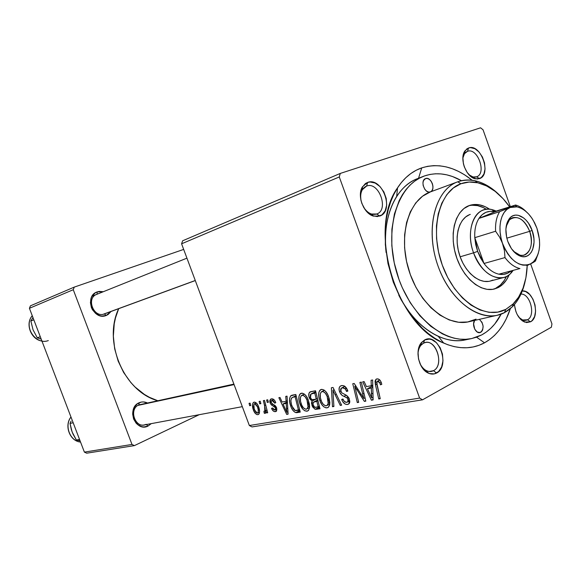 <?xml version="1.0" encoding="UTF-8"?>
<svg xmlns="http://www.w3.org/2000/svg" width="581" height="581" viewBox="0 0 581 581"><rect width="100%" height="100%" fill="white"/><g stroke="black" fill="none" stroke-linecap="round" stroke-linejoin="round"><path stroke-width="0.87" d="M514.541 305.388L515.913 311.59L517.148 314.466L520.489 319.209L522.457 320.894L526.597 322.564L530.489 321.816L527.461 319.768C535.987 315.882 530.308 293.42 520.975 294.08C530.308 293.42 535.987 315.882 527.461 319.768L524.512 320.414L527.461 319.768L526.037 320.305C523.634 320.756 521.28 319.797 518.971 317.422L522.61 319.986L527.461 319.768L530.489 321.816L524.665 322.085C518.826 319.158 515.434 313.29 514.475 304.48M423.505 343.189L420.956 345.245C419.083 347.532 418.088 350.546 417.971 354.272C418.226 348.847 420.07 345.15 423.505 343.189L425.234 342.572C436.658 339.355 444.334 365.594 433.455 370.685L436.592 373.038C433.913 374.447 431.066 374.425 428.044 372.98C418.589 368.833 414.58 349.856 421.566 342.434L424.624 339.972L423.505 343.189L424.624 339.972L420.826 343.4L418.502 348.861L418.022 352.115L418.523 359L420.891 365.522L424.74 370.634L429.468 373.568L434.341 373.881L438.604 371.557L441.633 366.974L442.976 360.845L442.453 354.083L440.144 347.699L436.389 342.63L431.748 339.638L429.301 339.079L424.624 339.972C438.473 332.085 450.783 366.19 436.592 373.038L433.455 370.685L431.363 371.426C426.737 371.934 422.924 369.284 419.918 363.474C421.545 366.858 423.68 369.24 426.338 370.62C428.851 371.833 431.225 371.847 433.455 370.685L429.141 371.491L433.455 370.685C445.315 365.013 435.038 336.581 423.505 343.189M366.611 186.051L362.326 189.696C360.67 192.638 360.22 196.196 360.961 200.365C359.937 193.226 361.702 188.498 366.27 186.174L366.611 186.051C378.877 181.134 389.314 210.039 376.728 214.004L379.778 216.052L373.43 216.096C363.517 213.467 356.756 195.477 362.457 186.813L367.606 182.434L366.611 186.051L367.606 182.434L365.42 183.545L362.065 187.532L360.467 193.35L360.903 200.096L361.876 203.495L365.137 209.661L369.698 214.207L372.247 215.645L377.389 216.582L381.92 214.883L385.174 210.83L386.685 205.064L386.22 198.441L383.874 191.948L379.989 186.545L375.13 183.037L370.017 181.976L367.606 182.434C382.334 176.595 394.84 211.266 379.778 216.052L376.699 214.019C371.767 215.34 367.352 212.995 363.445 206.981C365.616 210.598 368.289 212.944 371.448 214.026L376.728 214.004C389.314 210.039 378.877 181.134 366.611 186.051M467.48 151.343L464.51 153.667L462.868 158.061C463.449 154.64 464.909 152.433 467.247 151.423L467.48 151.343C477.626 147.211 487.001 173.596 476.558 176.82L479.514 178.621L475.28 178.81C466.078 177.176 459.121 158.199 465.032 150.769L468.606 147.981L467.48 151.343L468.606 147.981L466.804 148.925L464.088 152.433L462.89 157.633L463.406 163.726L464.292 166.812L467.146 172.455L471.053 176.675L473.217 178.04L473.994 177.764L473.217 178.047L477.524 179.028L481.279 177.619L483.915 174.06L485.048 168.889L484.518 162.905L482.412 156.979L479.042 152.004L474.902 148.714L470.603 147.625L468.606 147.981C480.777 143.071 492.013 174.714 479.514 178.621L476.536 176.827C474.125 177.633 471.605 176.944 468.976 174.765L473.028 176.973L476.558 176.82C487.001 173.596 477.626 147.211 467.48 151.343M421.298 343.669L420.542 343.836L421.298 343.669M96.991 294.255C85.712 297.704 93.599 318.497 104.42 313.9L106.178 315.498C93.178 321.046 83.679 296.005 97.252 291.887L96.991 294.247L97.252 291.887L95.32 292.824L92.248 295.918L91.232 297.959L90.433 302.621L91.362 307.458L92.437 309.709L95.611 313.42L99.714 315.628L101.907 316.064L106.178 315.498L108.088 314.524L111.058 311.467L106.178 315.498L104.391 313.914C93.766 318.403 85.77 298.169 96.693 294.371L96.991 294.255M138.852 404.906L139.179 402.735C141.851 401.594 144.546 401.653 147.269 402.909L143.311 401.921L141.205 402.088L137.319 403.824L134.378 407.187L132.831 411.675L132.671 414.13L133.608 418.974L136.077 423.113L137.777 424.718L141.757 426.672L143.885 426.948L148.01 426.069L146.419 424.537L148.01 426.069C135.475 432.634 126.092 407.891 139.179 402.735L138.852 404.906C127.98 409.22 135.765 429.766 146.201 424.326L144.335 424.922C134.196 427.391 129.076 408.675 138.852 404.906L233.903 384.106M418.545 178.251C409.845 181.359 402.546 187.431 396.67 196.458C387.483 211.288 383.961 229.974 386.104 252.524C381.993 217.214 395.901 186.465 417.485 178.643L418.545 178.251M471.787 338.534L465.432 339.87C443.085 345.121 414.631 326.965 398.777 295.148C409.307 315.207 422.467 328.933 438.263 336.326C448.931 341.011 459.034 341.926 468.591 339.064M421.741 167.873L418.552 178.229L421.741 167.873L416.112 170.291L410.789 173.574L405.821 177.699L401.275 182.637L397.201 188.353L393.649 194.795L390.657 201.897L388.275 209.603L386.525 217.831L385.443 226.496L385.341 244.761L387.992 263.6L393.308 282.163L401.05 299.622L410.847 315.2L422.256 328.229L428.393 333.617L434.733 338.186L441.204 341.897L447.74 344.722L454.262 346.639L460.711 347.649L467.015 347.758L473.123 346.966L478.976 345.31L484.518 342.812C472.215 349.363 458.612 349.45 443.717 343.088C395.835 324.939 367.359 229.19 397.542 187.823C404.064 177.866 412.132 171.213 421.741 167.873C438.553 162.745 455.359 166.87 472.157 180.255L464.611 174.823L458.525 171.395L452.33 168.737L446.085 166.87L439.846 165.832L433.673 165.643L427.616 166.319L421.741 167.873M476.58 337.183L484.518 342.812L489.703 339.507L494.489 335.448L498.832 330.676L502.71 325.244L506.087 319.216L510.343 308.649C505.136 324.605 496.53 335.992 484.518 342.812L476.58 337.183M181.584 243.802L339.282 176.958L419.62 398.087L249.351 425.532L181.584 243.802L182.63 240.795L340.292 173.421L182.63 240.795L181.584 243.802L249.351 425.532L252.009 426.926L249.351 425.532L419.62 398.087L339.282 176.958L340.292 173.421L480.581 127.805L340.292 173.421L339.282 176.958L181.584 243.802M266.621 400.011L267.245 402.444L268.393 402.234L267.739 399.801L266.621 400.011L267.245 402.444L268.393 402.234L267.739 399.801L266.621 400.011M259.111 401.427L259.736 403.839L260.862 403.628L260.215 401.224L259.111 401.427L259.736 403.839L260.862 403.628L260.215 401.224L259.111 401.427M301.43 393.192L299.571 394.601L298.932 396.598L298.946 399.851L299.752 403.337L302.904 409.256L304.931 410.869L307.451 411.101L308.664 410.201L309.6 407.099L309.419 404.136L308.01 399.321L306.281 396.155L304.437 394.15L302.381 393.177L300.384 393.657C298.423 396.119 298.314 399.641 300.057 404.209C301.597 408.588 303.892 410.934 306.957 411.225L308.22 410.665L309.499 408.007L308.271 399.989C306.688 395.69 304.408 393.417 301.43 393.192M285.765 396.395L286.106 401.311L282.112 402.037L280.02 397.477L278.858 397.702L286.673 414.384L288.103 414.144L287.043 396.155L285.765 396.395L286.106 401.311L282.112 402.037L280.02 397.477L278.858 397.702L286.673 414.384L288.103 414.144L287.043 396.155L285.765 396.395M310.697 391.681L309.077 393.01L308.78 395.719L309.76 398.871L312.077 401.057L311.46 403.047L312.542 406.845L315.12 409.315L319.993 408.806L315.534 390.766L309.796 392.081C308.576 393.344 308.409 395.247 309.274 397.789L312.077 401.057L312.004 405.625L315.12 409.315L319.993 408.806L315.534 390.766L310.697 391.681M331.359 387.774L332.492 406.715L333.893 406.482L332.935 390.236L340.284 405.415L341.621 405.189L333.036 387.462L331.359 387.774L332.492 406.715L333.893 406.482L332.935 390.236L340.284 405.415L341.621 405.189L333.036 387.462L331.359 387.774M381.281 382.567L380.054 380.257L378.158 378.943L376.219 379.139L375.057 381.042L375.326 384.353L378.776 398.973L380.235 398.726L376.633 382.342L377.396 381.201L378.645 381.354L379.771 382.734L380.417 384.84L381.79 384.324L381.281 382.567C380.308 379.945 378.848 378.725 376.895 378.906L375.834 379.408L375.435 384.847L378.776 398.973L380.235 398.726L377.018 385.058L377.054 381.412L377.614 381.143L379.945 383.162L380.417 384.84L381.79 384.324L381.281 382.567M359.9 382.385L363.8 398.472L354.207 383.46L352.761 383.736L357.286 402.568L358.68 402.335L354.78 386.343L364.352 401.384L365.827 401.137L361.309 382.116L359.9 382.385L363.8 398.472L354.207 383.46L352.761 383.736L357.286 402.568L358.68 402.335L354.78 386.343L364.352 401.384L365.827 401.137L361.309 382.116L359.9 382.385M371.085 380.272L371.274 385.719L366.437 386.605L364.113 381.586L362.704 381.855L371.397 400.207L373.133 399.917L372.632 379.981L371.085 380.272L371.274 385.719L366.437 386.605L364.113 381.586L362.704 381.855L371.397 400.207L373.133 399.917L372.632 379.981L371.085 380.272M341.599 385.588L340.197 386.205L339.282 387.563L339.101 390.04L339.878 392.509L341.955 395.262L347.3 398.094L348.295 400.491L347.91 401.74L346.276 402.35L344.192 401.275L342.943 399.016L341.679 399.43L341.817 399.83L342.841 401.834L344.925 403.933L346.741 404.507L348.186 404.274L349.297 403.439L349.835 401.921L348.84 397.84L346.835 395.581L341.737 392.8L340.539 389.938L341.054 388.384L343.015 387.687L345.107 388.682L346.61 391.5L347.881 391.035L347.394 389.836L344.359 385.995L342.027 385.53L340.183 386.22C338.926 387.425 338.708 389.248 339.544 391.688C340.488 394.136 341.955 395.676 343.945 396.315L346.951 397.803L348.055 399.343L347.765 401.892L346.777 402.321C345.223 402.473 343.996 401.507 343.088 399.43L342.943 399.016L341.679 399.43L341.817 399.83C343.204 403.091 345.107 404.637 347.511 404.456L348.963 403.817L349.363 398.994L346.37 395.276L341.737 392.8L340.807 391.267L341.265 388.188L342.296 387.738L345.281 388.871L346.61 391.5L347.881 391.035C346.472 387.106 344.38 385.29 341.599 385.588M321.402 389.408L319.448 390.868L318.758 392.916L318.751 396.249L319.87 400.708L321.881 404.725L323.82 406.823L325.992 407.877L328.011 407.528L329.376 405.799L329.848 402.662L329.187 398.479L327.931 394.986L326.006 391.855L324.009 390.011L321.889 389.357L320.247 389.938C318.235 392.502 318.112 396.089 319.87 400.708C321.438 405.197 323.82 407.586 327.016 407.877L328.41 407.237L329.71 404.565L328.497 396.351C326.885 391.95 324.518 389.633 321.402 389.408M275.728 402.502L274.37 400.069L272.62 398.9L270.557 399.241L269.795 400.701L269.969 402.517L271.066 404.572L275.343 407.702L275.641 409.489L274.98 410.092L273.622 409.627L272.583 407.964L271.53 408.385L273.012 410.76L274.704 411.646L276.636 410.89L276.6 407.731L275.183 405.589L271.814 403.57L271 401.725L271.48 400.599L272.416 400.389L273.593 401.072L274.748 403.156L275.728 402.502C274.653 399.859 273.237 398.646 271.465 398.864L270.564 399.227L270.1 402.894L271.487 405.001L275.074 407.237L275.554 408.203L274.98 410.092L272.583 407.964L271.53 408.385C272.554 410.752 273.876 411.835 275.488 411.631L276.251 411.319L276.6 407.731L271.182 402.553L271.458 400.614L271.973 400.403L274.748 403.156L275.728 402.502M292.403 395.138L290.536 396.075L289.585 398.421L289.73 402.437L291.19 407.303L292.802 410.244L295.017 412.321L296.608 412.677L300.246 412.111L295.823 394.492L290.718 395.901C289.077 398.464 289.098 401.921 290.783 406.264C291.822 409.467 293.499 411.588 295.816 412.619L300.246 412.111L295.823 394.492L292.403 395.138M254.1 402.146L253.062 402.844L252.481 404.608L253.236 409.511L255.306 413.447L256.853 414.58L258.247 414.565L259.17 413.701L259.562 411.588L258.48 406.439L256.606 403.236L254.689 402.132L253.505 402.393C252.125 404.144 252.103 406.722 253.454 410.142C254.485 413.026 255.945 414.536 257.848 414.681L258.618 414.362C259.903 412.51 259.852 409.866 258.48 406.439C257.419 403.621 255.96 402.19 254.1 402.146M263.382 400.621L265.27 408.922L265.059 411.101L263.941 411.159L264.195 413.113L265.11 413.425L265.844 412.234L265.916 410.397L266.556 412.946L267.688 412.75L264.515 400.411L263.382 400.621L264.616 405.56L264.849 411.355L263.941 411.159L264.195 413.113L265.372 413.309L265.916 410.397L266.556 412.946L267.688 412.75L264.515 400.411L263.382 400.621M249.046 403.33L249.67 405.712L250.767 405.509L250.12 403.127L249.046 403.33L249.67 405.712L250.767 405.509L250.12 403.127L249.046 403.33M551.376 327.219L422.518 399.83L252.009 426.926L422.518 399.83L419.62 398.087L422.518 399.83L551.376 327.219L551.95 323.937L551.376 327.219M483.051 129.81L510.35 206.727L483.051 129.81L480.581 127.805L483.051 129.81M530.635 263.883L551.95 323.937L530.635 263.883M29.42 308.293L73.264 289.708L131.989 444.45L84.39 452.12L29.42 308.293L30.415 305.838L74.281 287.101L30.415 305.838L29.42 308.293L84.39 452.12L86.714 453.195L84.39 452.12L131.989 444.45L73.264 289.708L74.281 287.101L183.676 249.416L74.281 287.101L73.264 289.708L29.42 308.293M199.21 414.696L134.414 445.612L86.714 453.195L134.414 445.612L131.989 444.45L134.414 445.612L199.21 414.696M148.01 426.069L151.256 423.636L148.01 426.069M103.287 291.727L99.344 291.401L97.252 291.887L103.287 291.727M118.691 308.671L115.488 317.894L114.232 323.835L113.353 336.21L114.675 348.803L118.161 361.084L123.651 372.523L130.914 382.632L135.112 387.062L144.408 394.434L149.404 397.31L157.604 400.665C124.051 391.623 102.706 341.751 118.691 308.671M530.489 321.816L532.152 320.567L534.6 316.558L535.602 311.096L535.021 304.989L532.944 299.157L529.683 294.451L525.718 291.597L522.297 290.95C533.576 289.512 540.889 317.015 530.489 321.816M365.71 400.658L364.352 401.384L365.71 400.658M361.171 394.085L359.973 394.717L361.171 394.085M357.998 389.219L356.814 389.836L357.998 389.219M355.768 385.835L354.78 386.343L355.768 385.835M358.571 401.878L357.286 402.568L358.571 401.878M365.035 397.811L363.8 398.472L365.035 397.811M363.96 393.286L362.624 393.998L363.96 393.286M373.118 399.285L371.397 400.207L373.118 399.285M372.755 384.942L371.274 385.719L372.755 384.942M371.303 388.057L371.448 393.962L372.958 393.155L371.448 393.962L371.709 397.985L373.067 397.259L371.709 397.985L367.432 388.754L372.784 385.944L367.432 388.754L371.303 388.057L372.813 387.258L371.303 388.057L371.709 397.985L367.432 388.754L371.303 388.057M381.746 384.135L380.417 384.84L381.746 384.135M381.245 382.472L379.945 383.162L381.245 382.472M379.821 379.989L377.614 381.143L379.821 379.989M380.127 398.246L378.776 398.973L380.127 398.246M376.808 384.121L375.435 384.847L376.808 384.121M347.823 390.875L346.61 391.5L347.823 390.875M347.591 390.294L346.407 390.911L347.591 390.294M346.545 388.217L345.281 388.871L346.545 388.217M344.94 386.38L342.296 387.738L344.94 386.38M349.21 403.555L347.511 404.456L349.21 403.555M343.008 399.205L341.817 399.83L343.008 399.205M349.254 398.719L348.055 399.343L349.254 398.719M348.346 397.07L346.951 397.803L348.346 397.07M346.167 395.153L343.945 396.315L346.167 395.153M340.735 391.071L339.544 391.688L340.735 391.071M341.432 404.804L340.284 405.415L341.432 404.804M336.319 394.252L335.106 394.877L336.319 394.252M334.09 389.648L332.935 390.236L334.09 389.648M333.864 405.996L332.492 406.715L333.864 405.996M328.628 407.034L327.016 407.877L328.628 407.034M321.01 400.12L319.87 400.708L321.01 400.12M327.176 396.496L328.185 403.367L329.848 402.502L328.185 403.367L327.19 405.378L326.297 405.792C324.024 405.553 322.332 403.853 321.213 400.679C319.768 396.954 319.797 394.02 321.315 391.863L322.077 391.514C324.329 391.696 326.028 393.359 327.176 396.496L328.323 395.908L327.176 396.496L328.156 400.055L328.185 403.367L327.001 405.523L325.563 405.785L323.297 404.34L321.613 401.66L320.407 397.854L320.269 393.86L321.409 391.79L323.232 391.623L325.396 393.279L327.176 396.496M319.753 407.84L316.899 409.329L319.753 407.84M319.55 407.012L315.12 409.315L319.55 407.012M313.123 405.051L312.004 405.625L313.123 405.051M315.367 399.379L312.077 401.057L315.367 399.379M310.399 397.215L309.274 397.789L310.399 397.215M316.812 401.318L318.199 406.918L319.376 406.308L316.042 407.288C314.895 407.666 313.951 407.012 313.217 405.335L312.999 402.764L313.42 402.205L317.843 400.098L314.764 401.674L317.989 400.708L316.812 401.318L318.199 406.918L314.684 407.252L313.006 404.652L313.319 402.292L316.812 401.318M314.779 393.119L316.289 399.212L317.473 398.61L313.631 399.684C312.36 400.098 311.329 399.408 310.53 397.607L310.944 394.063L315.737 391.609L311.242 393.874L315.803 391.855L312.425 393.562L315.962 392.524L314.779 393.119L316.289 399.212L312.142 399.626L311.089 398.733L310.319 396.917L310.298 394.993L310.937 394.071L314.779 393.119M275.779 402.64L274.748 403.156L275.779 402.64M273.782 399.51L271.973 400.403L273.782 399.51M276.44 411.152L275.488 411.631L276.44 411.152M276.578 407.688L275.554 408.203L276.578 407.688M276.113 406.715L275.074 407.237L276.113 406.715M275.183 405.589L273.731 406.315L275.183 405.589M272.896 404.303L271.487 405.001L272.896 404.303M271.124 402.386L270.1 402.894L271.124 402.386M288.074 413.665L286.673 414.384L288.074 413.665M287.312 400.701L286.106 401.311L287.312 400.701M286.201 403.417L286.513 408.748L287.748 408.116L286.513 408.748L286.861 412.379L287.965 411.813L286.861 412.379L283.012 403.991L287.377 401.805L283.012 403.991L287.435 402.8L286.201 403.417L286.861 412.379L283.012 403.991L286.201 403.417M300.028 411.225L297.363 412.59L300.028 411.225M299.854 410.542L295.816 412.619L299.854 410.542M291.851 405.72L290.783 406.264L291.851 405.72M292.112 395.203L290.718 395.901L292.112 395.203M295.126 396.787L298.511 410.266L299.643 409.685L295.155 410.527L292.003 406.163C290.565 402.582 290.536 399.772 291.902 397.724L296.15 395.792L293.587 397.07L296.259 396.22L295.126 396.787L298.511 410.266L295.823 410.636L294.436 410.121L292.889 408.152L291.437 404.398L290.892 400.941L291.342 398.377L292.722 397.302L295.126 396.787M308.446 410.455L306.957 411.225L308.446 410.455M301.154 403.65L300.057 404.209L301.154 403.65M307.008 400.127L308.039 406.831L309.615 406.017L308.039 406.831L307.058 408.828L306.252 409.191C304.074 408.951 302.44 407.281 301.343 404.18C299.912 400.512 299.934 397.636 301.401 395.552L302.091 395.247C304.241 395.436 305.882 397.063 307.008 400.127L308.112 399.568L307.008 400.127L307.981 403.599L308.039 406.831L306.921 408.93L305.555 409.184L303.369 407.76L301.728 405.146L300.551 401.427L300.377 397.527L301.459 395.508L303.202 395.356L305.279 396.976L307.008 400.127M258.806 414.202L257.848 414.681L258.806 414.202M254.442 409.656L253.454 410.142L254.442 409.656M257.448 406.823C258.509 409.445 258.603 411.508 257.717 413.018L257.339 413.178L254.543 409.954C253.519 407.354 253.454 405.291 254.34 403.773L256.214 402.88L254.645 403.642L257.448 406.823L258.436 406.337L257.448 406.823L258.218 409.699L258.196 412.292L257.339 413.178L256.083 412.619L254.231 409.009L253.839 404.572L254.369 403.751L255.473 403.839L257.448 406.823M260.782 403.323L259.736 403.839L260.782 403.323M267.601 412.416L266.556 412.946L267.601 412.416M266.948 409.881L265.916 410.397L266.948 409.881M265.829 412.299L264.195 413.113L265.829 412.299M265.699 405.022L264.616 405.56L265.699 405.022M268.313 401.921L267.245 402.444L268.313 401.921M250.687 405.211L249.67 405.712L250.687 405.211M425.582 178.563L427.456 178.469L429.403 179.406L431.131 181.221L432.373 183.647L432.954 186.312L432.78 188.818L431.872 190.786L430.368 191.919C424.864 194.337 419.78 180.415 425.51 178.592L425.582 178.563C431.138 176.239 436.12 190.147 430.376 191.919L457.741 181.809L460.893 183.756C466.129 181.838 471.627 181.483 477.4 182.695C489.485 185.564 500.248 193.647 509.704 206.938L503.161 198.76L495.165 191.36L486.624 185.956L477.851 182.797L469.165 182.035L460.893 183.756L453.362 187.961L446.898 194.526L441.778 203.241L438.248 213.793L436.469 225.769L436.563 238.675L438.524 251.965L442.279 265.074L447.682 277.442L454.48 288.525L462.367 297.879L471.017 305.119L480.044 309.993L489.079 312.338L497.757 312.12L505.753 309.397L504.468 312.629L512.435 306.71C518.528 300.457 522.733 292.12 525.057 281.683C521.665 296.557 514.802 306.877 504.468 312.629L497.445 315.214C475.352 320.712 446.716 296.216 436.324 260.811C425.662 225.486 436.244 189.304 457.741 181.809L457.77 181.795C471.685 177.379 485.498 181.715 499.21 194.795C491.562 187.329 483.486 182.637 474.967 180.735C468.954 179.464 463.21 179.819 457.741 181.809L430.376 191.919L428.502 192.035L426.548 191.113L424.805 189.297L423.157 185.513L422.961 182.862L423.52 180.575L425.582 178.563M480.748 332.303L479.95 332.593C475.657 333.864 471.547 324.474 474.633 320.421L473.588 323.871L474.735 329.158L477.103 331.933L479.884 332.608L479.107 332.652L481.511 331.744L482.658 329.979L483.123 326.231L482.005 322.324L479.34 319.347C483.799 323.878 484.263 328.2 480.748 332.303M493.298 289.229L497.997 287.668L494.431 288.982C480.581 292.737 462.687 277.624 456.005 255.676C449.149 233.787 455.293 210.83 468.736 205.725L474.103 204.49L479.768 204.882L485.52 206.858L489.652 209.254C482.76 204.635 476.064 203.357 469.579 205.42L463.885 208.564L459.745 212.922L456.492 218.638L454.269 225.501L453.173 233.25L453.26 241.565L454.538 250.12L456.964 258.545L460.421 266.505L464.771 273.666L469.833 279.737L475.396 284.487L481.221 287.726L487.081 289.353L492.746 289.331L497.997 287.668L495.76 288.234L500.394 285.039L504.264 280.441L506.421 276.512C503.858 282.032 500.299 285.939 495.76 288.234M527.214 265.481C526.611 281.908 522.007 294.661 513.393 303.74L505.753 309.397L512.783 304.342L518.593 297.189L523.009 288.234L525.899 277.841L527.214 265.481M457.77 181.795L430.376 191.919C408.901 199.421 398.145 234.753 408.508 269.083C418.603 303.485 446.934 327.183 469.005 321.707L497.445 315.214M424.624 175.89C436.563 171.954 448.852 173.559 461.481 180.706L452.417 176.493L446.731 174.83L441.052 173.922L435.445 173.792L429.947 174.445L424.624 175.89L419.526 178.135L414.703 181.149L410.222 184.932L406.112 189.442L402.444 194.65L399.241 200.51L394.419 213.968L391.892 229.277L391.826 245.807L394.238 262.844L399.045 279.635L402.284 287.704L410.251 302.737L419.881 315.774L430.739 326.268L442.337 333.835L448.256 336.428L454.168 338.207L460.021 339.166L465.751 339.304L471.307 338.629L476.638 337.162L481.685 334.932L471.808 338.527C444.45 344.889 409.307 315.454 396.721 272.562C383.823 229.771 397.172 185.913 423.556 176.29L424.624 175.89M501.156 314.103C496.297 323.566 489.812 330.502 481.685 334.932L486.42 331.962L490.792 328.301L494.765 323.987L501.156 314.103M492.848 280.093L490.211 281.066C479.129 284.153 464.822 272.148 459.44 254.689C453.921 237.28 458.729 218.877 469.484 214.679L470.305 214.374M476.028 319.143L467.683 321.976L458.656 322.273L449.28 319.971L439.926 315.105L430.986 307.821L422.852 298.387L415.865 287.174L410.346 274.66L406.54 261.37L404.601 247.876L404.616 234.768L406.562 222.588L410.324 211.84L415.727 202.951L422.503 196.233L430.376 191.919M509.145 274.798L506.494 279.86L502.63 284.465L497.997 287.668C502.863 285.191 506.581 280.899 509.145 274.798M457.741 181.809C434.908 189.653 424.805 229.88 438.205 266.548C451.284 303.362 483.232 324.343 504.468 312.629L505.753 309.397C485.375 320.574 454.807 300.362 442.279 265.074C429.446 229.923 439.04 191.338 460.893 183.756L457.741 181.809M468.497 205.827C474.321 204.345 480.298 205.507 486.435 209.305L483.327 207.591L477.582 205.623L471.917 205.238M488.643 281.386L484.111 281.378L479.434 280.049L474.793 277.449L470.37 273.651L466.347 268.814L462.89 263.12L460.145 256.795L458.227 250.106L457.203 243.308L457.131 236.699L457.988 230.526L459.745 225.05L462.331 220.482L465.621 216.982L469.484 214.679M103.389 314.205L195.267 280.492L103.389 314.205M48.31 340.589C36.131 345.383 23.422 327.168 31.672 316.543M32.275 315.752C25.092 323.791 31.12 339.529 41.926 341.003M41.2 339.115L37.293 337.801L40.278 336.697L37.293 337.801L33.044 329.805L30.866 321.002L32.957 317.538L30.866 321.002L33.829 319.819L30.866 321.002L33.044 329.805L37.293 337.801L41.2 339.115M234.085 384.6L137.9 405.415L234.085 384.6M80.541 442.047C70.047 441.233 64.084 425.662 70.998 417.064C64.084 425.662 70.047 441.233 80.541 442.047M70.032 423.418L73.17 422.757L70.032 423.418L72.109 431.944L76.38 440.035L80.105 440.914L76.38 440.035L79.553 439.454L76.38 440.035L73.017 434.094L71.361 429.766L70.032 423.418L71.114 421.109M529.698 231.332C523.844 218.529 517.083 214.694 509.428 219.829L506.145 226.517C507.264 221.768 509.501 218.812 512.856 217.643C519.821 216.524 525.435 221.085 529.698 231.332L506.821 238.174L529.698 231.332C533.104 243.599 531.208 251.515 523.997 255.095C520.547 255.945 517.054 254.696 513.524 251.333L519.93 255.139C529.008 257.652 534.476 243.904 529.698 231.332L532.123 230.454L529.698 231.332M507.794 241.413C504.664 231.332 505.397 223.482 509.98 217.853C516.182 210.925 527.911 217.795 532.123 230.454L533.91 238.464L534.033 242.4L532.697 249.423L531.288 252.241L529.444 254.442L527.236 255.938L524.737 256.671L522.05 256.606L519.276 255.742L516.524 254.1L511.505 248.762L507.794 241.413L506.625 237.338L505.877 229.19L507.322 222.095L510.714 217.163L512.972 215.754L515.492 215.123L518.187 215.29L523.641 217.933L526.197 220.301L528.521 223.257L532.123 230.454C537.345 244.187 531.397 259.22 521.477 256.49C515.594 254.776 511.033 249.75 507.794 241.413M538.602 234.964L536.938 228.289L534.702 223.002L531.905 218.187L528.652 214.033L525.064 210.692L521.266 208.288L517.402 206.93L513.611 206.669L510.053 207.526L506.85 209.487L504.148 212.486L502.042 216.408L500.633 221.114L499.972 226.416L500.103 232.102L501.011 237.949L504.431 250.651L504.983 257.579C509.552 263.651 514.526 267.311 519.93 268.553L498.876 274.174L519.93 268.553C514.526 267.311 509.552 263.651 504.983 257.579L484.009 263.476L474.786 237.673L495.608 231.245L499.638 237.186L502.674 243.722L504.431 250.651L504.983 257.579L484.009 263.476C488.534 269.417 493.487 272.983 498.876 274.174L503.451 274.399L507.692 273.172L511.011 270.935C507.547 273.978 503.502 275.053 498.876 274.174C493.487 272.983 488.534 269.417 484.009 263.476L477.618 251.377L473.566 252.844C480.785 274.232 500.699 284.668 510.808 273.31L513.168 270.354C510.684 274.087 507.547 276.469 503.756 277.507C491.308 279.192 481.242 270.971 473.566 252.844L460.145 256.795L473.566 252.844C466.616 234.281 471.779 213.336 483.653 209.93C487.742 208.63 492.027 209.073 496.494 211.266L491.86 209.596C475.607 204.999 464.662 229.553 473.566 252.844L477.618 251.377L480.436 257.79L484.009 263.476L474.786 237.673L475.708 244.565L477.618 251.377L474.786 237.673C474.401 229.865 475.795 223.438 478.976 218.391L494.881 211.796L490.313 211.317L485.999 212.29L482.165 214.679L478.976 218.391C482.913 212.661 488.033 210.416 494.337 211.666L515.579 205.013C519.247 206.023 522.762 208.201 526.11 211.549C522.762 208.201 519.247 206.023 515.579 205.013L499.689 211.629L478.976 218.391L494.881 211.796L515.579 205.013M535.442 261.036L533.743 261.501L535.442 261.036L538.427 252.953L535.442 261.036L533.438 262.387L535.442 261.036M529 264.66L526.851 265.64M533.155 262.547L530.141 264.123L533.242 261.987L535.813 258.872L537.781 254.899L539.066 250.222L539.626 245.029L539.451 239.503L536.938 228.289C541.427 242.778 540.236 253.977 533.358 261.878L530.141 264.123C519.182 267.471 510.031 260.666 502.674 243.722L505.012 249.184L507.939 254.115L511.324 258.32L515.042 261.632L518.935 263.927L522.849 265.125L526.633 265.183L531.056 263.672M510.053 207.526L499.689 211.629C496.537 216.749 495.179 223.286 495.608 231.245C495.179 223.286 496.537 216.749 499.689 211.629L478.976 218.391C475.795 223.438 474.401 229.865 474.786 237.673L495.608 231.245L499.638 237.186L502.674 243.722C496.973 228.362 500.662 211.012 510.053 207.526L516.988 206.843C525.631 209.058 532.276 216.205 536.938 228.289L533.997 221.964M536.938 228.289L535.609 225.043M522.61 319.986L524.665 322.085M420.956 345.245L421.566 342.434M426.338 370.62L428.044 372.98M362.326 189.696L362.457 186.813M371.448 214.026L373.43 216.096M464.51 153.667L465.032 150.769M473.028 176.973L475.28 178.81M361.861 187.946L362.421 187.721M426.817 372.276L427.456 372.16M522.66 321.039L523.466 320.857M463.965 152.723L464.735 152.425M396.67 196.458L397.542 187.823M438.263 336.326L443.717 343.088M92.059 296.23L186.937 258.153M420.724 343.545L421.348 343.415M377.527 381.165L379.807 379.974M375.834 379.408L376.706 378.957M341.984 387.81L344.874 386.329M347.765 401.892L349.82 400.803M340.183 386.22L341.243 385.668M320.247 389.938L321.191 389.459M327.19 405.378L329.783 404.027M321.932 391.55L324.416 390.287M309.796 392.081L310.457 391.747M314.132 401.834L317.807 399.953M271.77 400.454L273.745 399.481M275.343 409.946L276.948 409.14M270.564 399.227L271.153 398.936M290.943 395.719L291.8 395.291M292.824 397.266L296.107 395.625M300.384 393.657L301.205 393.243M307.058 408.828L309.564 407.535M301.946 395.283L304.342 394.078M253.505 402.393L253.904 402.197M257.717 413.018L259.547 412.111M254.529 403.679L256.199 402.865M512.435 306.71L513.393 303.74M474.967 180.735L477.4 182.695M503.756 277.507L490.211 281.066M417.485 178.643L423.556 176.29M195.289 280.565L104.391 313.914M41.934 341.032C30.982 339.609 24.939 323.835 32.26 315.723M144.335 424.922L242.313 406.664M80.548 442.061C69.851 441.248 63.925 425.612 70.976 417.005M509.428 219.829L509.98 217.853M509.159 218.819L509.762 218.623M511.578 270.782L510.808 273.31M491.86 209.596L494.337 211.666M520.256 256.134L520.866 255.96M519.93 255.139L521.477 256.49M516.988 206.843L515.042 205.296M533.126 262.561L533.358 261.878"/></g></svg>
